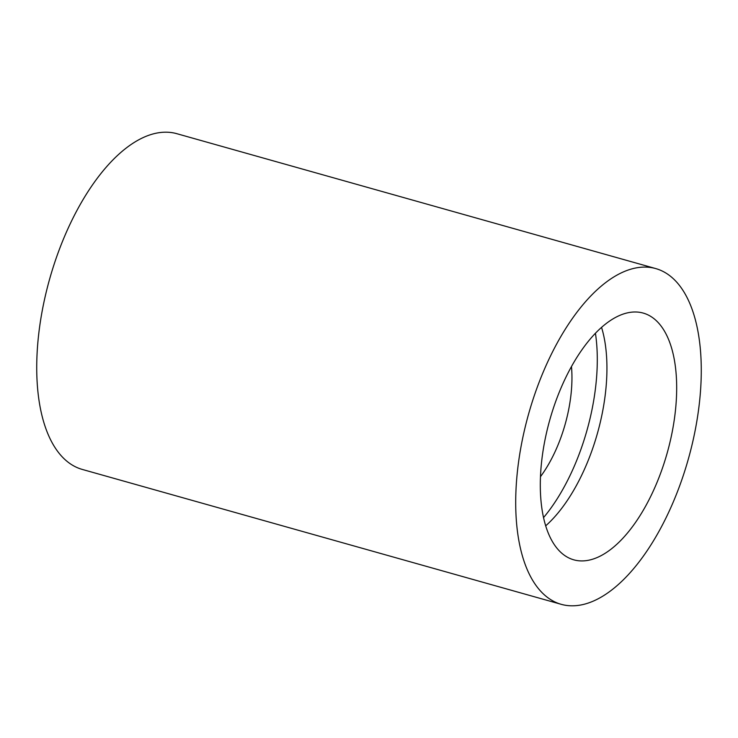 <?xml version="1.0" encoding="UTF-8"?>
<svg xmlns="http://www.w3.org/2000/svg" width="738" height="738" viewBox="0 0 738 738"><rect width="100%" height="100%" fill="white"/><g stroke="black" fill="none" stroke-linecap="round" stroke-linejoin="round"><path stroke-width="1.11" d="M586.147 560.64A128.163 60.977 -74.3 0 1 573.749 559.819A128.163 60.977 -74.3 0 1 546.609 432.367A128.163 60.977 -74.3 0 1 630.833 312.266A128.163 60.977 -74.3 0 1 643.241 313.087A128.163 60.977 -74.3 0 1 670.372 440.54A128.163 60.977 -74.3 0 1 586.147 560.64M638.896 267.47A174.399 82.979 -74.3 0 1 655.768 268.586A174.399 82.979 -74.3 0 1 692.696 442.016A174.399 82.979 -74.3 0 1 578.085 605.428A174.399 82.979 -74.3 0 1 561.212 604.321A174.399 82.979 -74.3 0 1 524.284 430.891A174.399 82.979 -74.3 0 1 638.896 267.47M561.212 604.321L82.232 469.414A174.399 82.979 -74.3 0 1 45.304 295.984A174.399 82.979 -74.3 0 1 159.915 132.572A174.399 82.979 -74.3 0 1 176.788 133.679L655.768 268.586M571.48 366.592A91.549 43.56 -74.3 0 1 540.456 476.72M595.437 333.29A139.15 66.208 -74.3 0 1 543.519 517.633M601.562 327.404A128.163 60.977 -74.3 0 1 545.668 525.853"/></g></svg>
